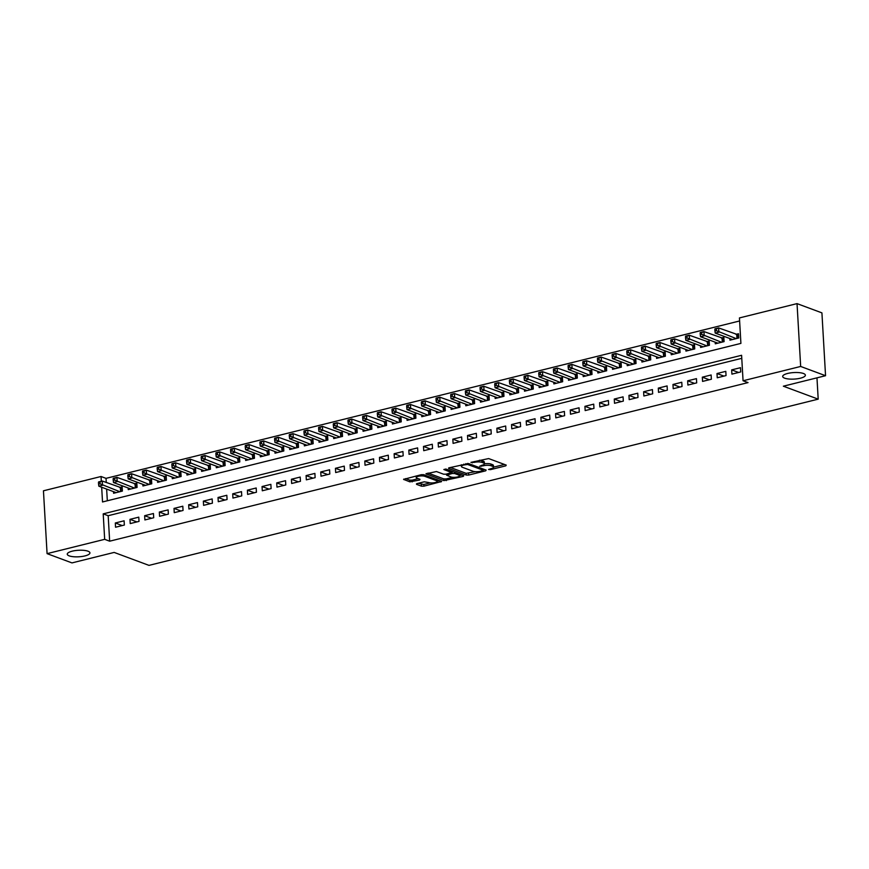 <?xml version="1.0" encoding="UTF-8"?>
<svg xmlns="http://www.w3.org/2000/svg" width="869" height="869" viewBox="0 0 869 869"><rect width="100%" height="100%" fill="white"/><g stroke="black" fill="none" stroke-linecap="round" stroke-linejoin="round"><path stroke-width="1.3" d="M484.446 463.829A5.583 1.608 176.7 0 1 491.018 464.089L492.473 464.633A5.583 1.608 176.7 0 1 493.44 465.458L493.538 467.153A5.583 1.608 176.7 0 1 491.094 468.641L488.574 469.456L490.485 469.64L505.791 465.838L506.247 465.111L488.66 458.571L470.933 462.362L474.289 462.384A5.583 1.608 176.7 0 1 482.023 462.406L483.49 462.949A5.583 1.608 176.7 0 1 484.446 463.774A5.583 1.608 176.7 0 1 482.002 465.252L479.699 466.251L483.37 465.762A5.583 1.608 176.7 0 1 491.115 465.784L492.571 466.327A5.583 1.608 176.7 0 1 493.538 467.153L504.454 464.448M87.986 551.196A11.362 3.27 176.7 0 0 75.168 550.598A11.362 3.27 176.7 0 0 67.25 554.183A11.362 3.27 176.7 0 0 69.205 555.867A11.362 3.27 176.7 0 0 82.012 556.475A11.362 3.27 176.7 0 0 89.941 552.88A11.362 3.27 176.7 0 0 87.986 551.196M803.423 373.485A11.362 3.27 176.7 0 0 790.605 372.888A11.362 3.27 176.7 0 0 782.676 376.473A11.362 3.27 176.7 0 0 784.631 378.156A11.362 3.27 176.7 0 0 797.449 378.765A11.362 3.27 176.7 0 0 805.378 375.169A11.362 3.27 176.7 0 0 803.423 373.485M417.001 483.609L416.544 484.337L421.476 486.173L423.898 486.173L441.658 481.491L423.768 474.691L421.346 474.68L403.585 479.373L409.853 481.85L419.542 480.046L419.999 479.319L417.044 478.222A4.66 1.336 176.7 0 1 416.24 477.537A4.66 1.336 176.7 0 1 419.499 476.06A4.66 1.336 176.7 0 1 424.756 476.31L436.336 480.611A4.66 1.336 176.7 0 1 437.14 481.307A4.66 1.336 176.7 0 1 433.881 482.784A4.66 1.336 176.7 0 1 428.623 482.534L424.278 481.806L417.001 483.609M101.673 487.237L102.52 501.967L740.909 343.396L739.443 317.924L797.036 303.618L821.922 312.873L825.55 375.712L783.36 386.194L818.196 399.153L148.99 565.382L114.154 552.423L71.964 562.906L47.078 553.64L43.45 490.8L101.054 476.494L101.325 481.263M825.55 375.712L800.664 366.457L743.06 380.763L741.594 355.291L103.205 513.861L104.671 539.334L47.078 553.64M741.768 358.332L108.18 515.708L109.657 541.191L748.035 382.61L743.06 380.763M109.657 541.191L104.671 539.334M466.273 475.039L468.695 475.05L485.695 470.824L486.151 470.107L468.565 463.557L449.154 467.783L448.686 468.5L466.273 475.039L466.175 473.344L475.386 471.661M463.286 476.386L443.874 480.611L425.984 473.811L436.444 471.541L443.581 474.192L445.993 474.202L451.587 472.54L443.853 469.521L445.873 469.021L463.753 475.669L463.286 476.386L463.242 475.473M113.491 491.637L113.589 493.266L122.388 491.083L122.149 486.836L119.585 487.476M128.167 487.998L128.264 489.627L137.074 487.433L136.824 483.186L134.26 483.827M142.842 484.348L142.94 485.977L151.749 483.794L151.499 479.547L148.936 480.177M157.517 480.698L157.615 482.328L166.424 480.144L166.175 475.897L163.611 476.538M172.192 477.059L172.29 478.689L181.1 476.494L180.85 472.258L178.286 472.888M186.868 473.409L186.965 475.039L195.775 472.855L195.525 468.608L192.961 469.249M201.543 469.771L201.641 471.4L210.45 469.206L210.2 464.958L207.637 465.599M216.218 466.121L216.316 467.75L225.125 465.567L224.875 461.32L222.312 461.95M230.893 462.471L230.991 464.1L239.801 461.917L239.551 457.67L236.987 458.311M245.569 458.832L245.666 460.461L254.476 458.267L254.226 454.031L251.662 454.661M260.255 455.182L260.342 456.812L269.151 454.628L268.901 450.381L266.338 451.022M274.93 451.543L275.017 453.173L283.826 450.978L283.576 446.731L281.013 447.372M289.605 447.893L289.692 449.523L298.502 447.339L298.252 443.092L295.688 443.733M304.28 444.255L304.367 445.873L313.177 443.69L312.927 439.442L310.363 440.083M318.956 440.605L319.042 442.234L327.852 440.04L327.602 435.803L325.039 436.434M333.631 436.955L333.718 438.584L342.527 436.401L342.277 432.154L339.714 432.795M348.306 433.316L348.393 434.945L357.202 432.751L356.953 428.504L354.389 429.145M362.981 429.666L363.068 431.296L371.878 429.112L371.628 424.865L369.064 425.506M377.657 426.027L377.743 427.646L386.553 425.462L386.303 421.215L383.74 421.856M392.332 422.377L392.419 424.007L401.228 421.823L400.989 417.576L398.415 418.206M407.007 418.728L407.094 420.357L415.903 418.174L415.664 413.926L413.09 414.567M421.682 415.089L421.78 416.718L430.579 414.524L430.34 410.277L427.765 410.918M436.357 411.439L436.455 413.068L445.254 410.885L445.015 406.638L442.44 407.279M451.033 407.8L451.13 409.429L459.929 407.235L459.69 402.988L457.116 403.629M465.708 404.15L465.806 405.78L474.604 403.596L474.365 399.349L471.791 399.979M480.383 400.5L480.481 402.13L489.28 399.946L489.041 395.699L486.466 396.34M495.058 396.861L495.156 398.491L503.955 396.297L503.716 392.06L501.141 392.69M509.734 393.212L509.831 394.841L518.63 392.658L518.391 388.41L515.817 389.051M524.409 389.573L524.507 391.202L533.305 389.008L533.066 384.761L530.492 385.401M539.084 385.923L539.182 387.552L547.981 385.369L547.742 381.122L545.167 381.752M553.759 382.273L553.857 383.902L562.656 381.719L562.417 377.472L559.842 378.113M568.435 378.634L568.532 380.264L577.331 378.069L577.092 373.833L574.518 374.463M583.11 374.984L583.208 376.614L592.006 374.43L591.767 370.183L589.193 370.824M597.785 371.345L597.883 372.975L606.681 370.781L606.443 366.533L603.879 367.174M612.46 367.696L612.558 369.325L621.368 367.142L621.118 362.894L618.554 363.535M627.136 364.057L627.233 365.675L636.043 363.492L635.793 359.245L633.229 359.885M641.811 360.407L641.909 362.036L650.718 359.842L650.468 355.606L647.905 356.236M656.486 356.757L656.584 358.386L665.393 356.203L665.143 351.956L662.58 352.597M671.161 353.118L671.259 354.748L680.069 352.553L679.819 348.306L677.255 348.947M685.837 349.468L685.934 351.098L694.744 348.914L694.494 344.667L691.93 345.308M700.512 345.829L700.61 347.448L709.419 345.265L709.169 341.017L706.606 341.658M715.187 342.18L715.285 343.809L724.094 341.626L723.844 337.378L721.281 338.008M731.915 374.126L740.725 371.943L740.486 367.696L731.676 369.879L731.915 374.126M717.24 377.776L726.049 375.582L725.8 371.345L717.001 373.529L717.24 377.776M702.565 381.415L711.374 379.232L711.124 374.984L702.326 377.168L702.565 381.415M687.89 385.065L696.699 382.881L696.449 378.634L687.651 380.818L687.89 385.065M673.214 388.715L682.024 386.52L681.774 382.273L672.975 384.467L673.214 388.715M658.539 392.353L667.349 390.17L667.099 385.923L658.3 388.106L658.539 392.353M643.864 396.003L652.673 393.809L652.423 389.562L643.625 391.756L643.864 396.003M629.189 399.642L637.998 397.459L637.748 393.212L628.95 395.395L629.189 399.642M614.513 403.292L623.323 401.109L623.073 396.861L614.274 399.045L614.513 403.292M599.838 406.931L608.648 404.748L608.398 400.5L599.599 402.695L599.838 406.931M585.163 410.581L593.972 408.397L593.723 404.15L584.924 406.334L585.163 410.581M570.488 414.231L579.297 412.036L579.047 407.789L570.249 409.983L570.488 414.231M555.812 417.87L564.622 415.686L564.372 411.439L555.573 413.622L555.812 417.87M541.137 421.519L549.947 419.325L549.697 415.089L540.898 417.272L541.137 421.519M526.462 425.158L535.271 422.975L535.022 418.728L526.212 420.922L526.462 425.158M511.787 428.808L520.596 426.625L520.346 422.377L511.537 424.561L511.787 428.808M497.111 432.458L505.921 430.264L505.671 426.016L496.862 428.211L497.111 432.458M482.436 436.097L491.246 433.913L490.996 429.666L482.186 431.85L482.436 436.097M467.761 439.747L476.57 437.552L476.321 433.316L467.511 435.499L467.761 439.747M453.086 443.386L461.884 441.202L461.645 436.955L452.836 439.149L453.086 443.386M438.411 447.035L447.209 444.852L446.97 440.605L438.161 442.788L438.411 447.035M423.735 450.685L432.534 448.491L432.295 444.244L423.485 446.438L423.735 450.685M409.06 454.324L417.859 452.141L417.62 447.893L408.81 450.077L409.06 454.324M394.385 457.974L403.183 455.78L402.944 451.543L394.135 453.727L394.385 457.974M379.71 461.613L388.508 459.429L388.269 455.182L379.46 457.366L379.71 461.613M365.034 465.263L373.833 463.079L373.594 458.832L364.784 461.015L365.034 465.263M350.359 468.912L359.158 466.718L358.919 462.471L350.109 464.665L350.359 468.912M335.684 472.551L344.482 470.368L344.243 466.121L335.434 468.304L335.684 472.551M321.009 476.201L329.807 474.007L329.568 469.771L320.759 471.954L321.009 476.201M306.333 479.84L315.132 477.657L314.893 473.409L306.084 475.593L306.333 479.84M291.658 483.49L300.457 481.307L300.218 477.059L291.408 479.243L291.658 483.49M276.972 487.129L285.782 484.945L285.543 480.698L276.733 482.892L276.972 487.129M262.297 490.779L271.106 488.595L270.867 484.348L262.058 486.531L262.297 490.779M247.622 494.428L256.431 492.234L256.192 487.987L247.383 490.181L247.622 494.428M232.946 498.067L241.756 495.884L241.506 491.637L232.707 493.82L232.946 498.067M218.271 501.717L227.081 499.523L226.831 495.287L218.032 497.47L218.271 501.717M203.596 505.356L212.405 503.173L212.155 498.925L203.357 501.12L203.596 505.356M188.921 509.006L197.73 506.823L197.48 502.575L188.682 504.759L188.921 509.006M174.245 512.656L183.055 510.461L182.805 506.214L174.006 508.408L174.245 512.656M159.57 516.295L168.38 514.111L168.13 509.864L159.331 512.047L159.57 516.295M144.895 519.944L153.704 517.75L153.455 513.514L144.656 515.697L144.895 519.944M130.22 523.583L139.029 521.4L138.779 517.153L129.981 519.347L130.22 523.583M124.104 520.803L115.305 522.986L115.544 527.233L124.354 525.05L124.104 520.803M739.617 320.965L106.029 478.352L106.268 482.523M106.648 489.095L107.321 500.783M729.873 338.53L729.96 340.159L738.769 337.976L738.52 333.729L735.956 334.369M818.196 399.153L816.969 377.841M797.036 303.618L800.664 366.457M106.029 478.352L101.054 476.494M108.18 515.708L103.205 513.861M731.676 369.879L738.617 372.464M717.001 373.529L723.942 376.114M702.326 377.168L709.267 379.753M687.651 380.818L694.592 383.403M672.975 384.467L679.916 387.042M658.3 388.106L665.241 390.692M643.625 391.756L650.566 394.341M628.95 395.395L635.891 397.98M614.274 399.045L621.216 401.63M599.599 402.695L606.54 405.269M584.924 406.334L591.865 408.919M570.249 409.983L577.19 412.569M555.573 413.622L562.515 416.208M540.898 417.272L547.828 419.857M526.212 420.922L533.153 423.496M511.537 424.561L518.478 427.146M496.862 428.211L503.803 430.785M482.186 431.85L489.128 434.435M467.511 435.499L474.452 438.085M452.836 439.149L459.777 441.724M438.161 442.788L445.102 445.373M423.485 446.438L430.427 449.012M408.81 450.077L415.751 452.662M394.135 453.727L401.076 456.312M379.46 457.366L386.401 459.951M364.784 461.015L371.726 463.601M350.109 464.665L357.05 467.24M335.434 468.304L342.375 470.889M320.759 471.954L327.7 474.539M306.084 475.593L313.025 478.178M291.408 479.243L298.349 481.828M276.733 482.892L283.674 485.467M262.058 486.531L268.999 489.117M247.383 490.181L254.324 492.766M232.707 493.82L239.648 496.405M218.032 497.47L224.973 500.055M203.357 501.12L210.298 503.694M188.682 504.759L195.623 507.344M174.006 508.408L180.948 510.994M159.331 512.047L166.272 514.633M144.656 515.697L151.597 518.282M129.981 519.347L136.922 521.921M115.305 522.986L122.247 525.571M484.446 463.774L484.348 462.069A5.583 1.608 176.7 0 0 483.392 461.243L483.49 462.949M479.449 460.255A5.583 1.608 176.7 0 1 481.926 460.7L483.392 461.243M450.392 467.468L466.175 473.344M483.229 469.716L484.359 469.434M482.74 470.716L483.066 470.205L467.62 464.459L463.84 464.98A5.583 1.608 176.7 0 0 461.396 466.457A5.583 1.608 176.7 0 0 462.362 467.283L472.91 471.215A5.583 1.608 176.7 0 0 480.644 471.226L482.74 470.716M461.298 464.763L461.396 466.457M461.95 474.995L459.484 475.615M452.706 477.298L446.199 478.917L446.297 480.611M427.993 473.04L443.777 478.906L446.199 478.917M450.978 476.951A4.66 1.336 176.7 0 0 456.236 477.2A4.66 1.336 176.7 0 0 459.484 475.723A4.66 1.336 176.7 0 0 458.68 475.039L454.606 473.518L452.184 473.507L446.601 475.169L450.978 476.951M453.021 471.671L452.086 471.813L452.184 473.507M451.543 471.943L452.086 471.813M405.584 478.602L409.755 480.144L412.167 480.155L418.206 478.656M418.239 483.305L423.79 484.478L430.264 482.871M437.129 481.165L439.551 480.568M714.839 329.351L714.937 331.056L716.414 330.687L716.317 328.993L714.959 328.83L718.63 327.928L718.88 332.164L715.209 333.077L732.534 339.529M738.596 334.967L718.63 327.928L716.317 328.993M736.195 338.617L716.414 330.687M715.209 333.077L714.937 331.056M700.164 333.001L700.262 334.695L701.739 334.337L701.641 332.631L700.284 332.479L703.955 331.567L704.205 335.814L700.533 336.727L717.859 343.168M723.92 338.617L703.955 331.567L701.641 332.631M721.52 342.256L701.739 334.337M700.533 336.727L700.262 334.695M685.489 336.64L685.587 338.345L687.053 337.976L686.955 336.281L685.608 336.129L689.28 335.217L689.53 339.464L685.858 340.366L703.184 346.818M709.245 342.256L689.28 335.217L686.955 336.281M706.845 345.905L687.053 337.976M685.858 340.366L685.587 338.345M670.814 340.29L670.911 341.984L672.378 341.626L672.28 339.92L670.933 339.768L674.605 338.856L674.855 343.103L671.183 344.015L688.498 350.457M694.57 345.905L674.605 338.856L672.28 339.92M692.169 349.544L672.378 341.626M671.183 344.015L670.911 341.984M656.138 343.939L656.236 345.634L657.703 345.265L657.605 343.57L656.258 343.418L659.929 342.505L660.179 346.753L656.508 347.665L673.823 354.107M679.895 349.544L659.929 342.505L657.605 343.57M677.494 353.194L657.703 345.265M656.508 347.665L656.236 345.634M641.463 347.578L641.561 349.273L643.027 348.914L642.93 347.22L641.583 347.057L645.254 346.144L645.504 350.392L641.833 351.304L659.147 357.756M665.219 353.194L645.254 346.144L642.93 347.22M662.819 356.844L643.027 348.914M641.833 351.304L641.561 349.273M626.788 351.228L626.886 352.923L628.352 352.564L628.254 350.859L626.907 350.707L630.579 349.794L630.829 354.041L627.157 354.954L644.472 361.395M650.544 356.844L630.579 349.794L628.254 350.859M648.144 360.483L628.352 352.564M627.157 354.954L626.886 352.923M612.113 354.867L612.211 356.572L613.677 356.203L613.579 354.509L612.232 354.356L615.904 353.444L616.154 357.691L612.482 358.593L629.797 365.045M635.869 360.483L615.904 353.444L613.579 354.509M633.468 364.133L613.677 356.203M612.482 358.593L612.211 356.572M597.438 358.517L597.535 360.211L599.002 359.853L598.904 358.147L597.557 357.995L601.229 357.083L601.478 361.33L597.807 362.243L615.122 368.684M621.194 364.133L601.229 357.083L598.904 358.147M618.793 367.772L599.002 359.853M597.807 362.243L597.535 360.211M582.762 362.167L582.86 363.861L584.326 363.492L584.229 361.797L582.882 361.645L586.553 360.733L586.803 364.98L583.132 365.892L600.446 372.334M606.519 367.772L586.553 360.733L584.229 361.797M604.118 371.421L584.326 363.492M583.132 365.892L582.86 363.861M568.087 365.806L568.185 367.5L569.651 367.142L569.553 365.447L568.207 365.284L571.878 364.372L572.117 368.619L568.456 369.531L585.771 375.973M591.832 371.421L571.878 364.372L569.553 365.447M589.443 375.071L569.651 367.142M568.456 369.531L568.185 367.5M553.412 369.455L553.51 371.15L554.976 370.781L554.878 369.086L553.531 368.934L557.203 368.022L557.442 372.269L553.781 373.181L571.096 379.623M577.157 375.071L557.203 368.022L554.878 369.086M574.767 378.71L554.976 370.781M553.781 373.181L553.51 371.15M538.737 373.094L538.834 374.8L540.301 374.43L540.203 372.736L538.856 372.584L542.528 371.671L542.767 375.908L539.106 376.82L556.421 383.272M562.482 378.71L542.528 371.671L540.203 372.736M560.092 382.36L540.301 374.43M539.106 376.82L538.834 374.8M524.061 376.744L524.159 378.439L525.626 378.08L525.528 376.375L524.181 376.223L527.852 375.31L528.091 379.557L524.431 380.47L541.745 386.911M547.807 382.36L527.852 375.31L525.528 376.375M545.417 385.999L525.626 378.08M524.431 380.47L524.159 378.439M509.386 380.383L509.484 382.088L510.95 381.719L510.853 380.025L509.506 379.872L513.177 378.96L513.416 383.207L509.755 384.12L527.07 390.561M533.131 385.999L513.177 378.96L510.853 380.025M530.742 389.649L510.95 381.719M509.755 384.12L509.484 382.088M494.711 384.033L494.809 385.727L496.275 385.369L496.177 383.674L494.83 383.511L498.502 382.599L498.741 386.846L495.08 387.759L512.395 394.2M518.456 389.649L498.502 382.599L496.177 383.674M516.067 393.299L496.275 385.369M495.08 387.759L494.809 385.727M480.036 387.683L480.133 389.377L481.6 389.008L481.502 387.313L480.155 387.161L483.827 386.249L484.066 390.496L480.405 391.408L497.72 397.85M503.781 393.299L483.827 386.249L481.502 387.313M501.391 396.937L481.6 389.008M480.405 391.408L480.133 389.377M465.36 391.322L465.458 393.027L466.925 392.658L466.827 390.963L465.48 390.8L469.151 389.899L469.39 394.135L465.73 395.047L483.045 401.5M489.106 396.937L469.151 389.899L466.827 390.963M486.716 400.587L466.925 392.658M465.73 395.047L465.458 393.027M450.685 394.971L450.783 396.666L452.249 396.307L452.152 394.602L450.805 394.45L454.476 393.538L454.715 397.785L451.044 398.697L468.369 405.139M474.431 400.587L454.476 393.538L452.152 394.602M472.041 404.226L452.249 396.307M451.044 398.697L450.783 396.666M436.01 398.61L436.108 400.316L437.574 399.946L437.476 398.252L436.129 398.1L439.801 397.187L440.04 401.435L436.368 402.347L453.694 408.788M459.755 404.226L439.801 397.187L437.476 398.252M457.366 407.876L437.574 399.946M436.368 402.347L436.108 400.316M421.335 402.26L421.432 403.955L422.899 403.596L422.801 401.891L421.454 401.739L425.126 400.826L425.365 405.073L421.693 405.986L439.019 412.427M445.08 407.876L425.126 400.826L422.801 401.891M442.69 411.515L422.899 403.596M421.693 405.986L421.432 403.955M406.659 405.91L406.757 407.604L408.224 407.235L408.126 405.541L406.779 405.388L410.45 404.476L410.689 408.723L407.018 409.636L424.344 416.077M430.405 411.526L410.45 404.476L408.126 405.541M428.015 415.165L408.224 407.235M407.018 409.636L406.757 407.604M391.984 409.549L392.082 411.254L393.548 410.885L393.451 409.19L392.104 409.027L395.775 408.126L396.014 412.362L392.343 413.275L409.668 419.727M415.73 415.165L395.775 408.126L393.451 409.19M413.34 418.815L393.548 410.885M392.343 413.275L392.082 411.254M377.309 413.199L377.407 414.893L378.873 414.535L378.775 412.829L377.428 412.677L381.1 411.765L381.339 416.012L377.667 416.924L394.993 423.366M401.054 418.815L381.1 411.765L378.775 412.829M398.665 422.453L378.873 414.535M377.667 416.924L377.407 414.893M362.634 416.838L362.731 418.543L364.198 418.174L364.1 416.479L362.753 416.327L366.425 415.415L366.664 419.662L362.992 420.563L380.318 427.016M386.379 422.453L366.425 415.415L364.1 416.479M383.989 426.103L364.198 418.174M362.992 420.563L362.731 418.543M347.958 420.487L348.056 422.182L349.523 421.823L349.425 420.118L348.078 419.966L351.739 419.054L351.988 423.301L348.317 424.213L365.643 430.655M371.704 426.103L351.739 419.054L349.425 420.118M369.314 429.742L349.523 421.823M348.317 424.213L348.056 422.182M333.283 424.137L333.381 425.832L334.847 425.462L334.75 423.768L333.403 423.616L337.063 422.703L337.313 426.951L333.642 427.863L350.967 434.304M357.029 429.742L337.063 422.703L334.75 423.768M354.639 433.392L334.847 425.462M333.642 427.863L333.381 425.832M318.608 427.776L318.706 429.482L320.172 429.112L320.074 427.418L318.727 427.255L322.388 426.342L322.638 430.589L318.966 431.502L336.292 437.954M342.353 433.392L322.388 426.342L320.074 427.418M339.964 437.042L320.172 429.112M318.966 431.502L318.706 429.482M303.933 431.426L304.031 433.12L305.497 432.762L305.399 431.057L304.052 430.905L307.713 429.992L307.963 434.239L304.291 435.152L321.617 441.593M327.678 437.042L307.713 429.992L305.399 431.057M325.278 440.681L305.497 432.762M304.291 435.152L304.031 433.12M289.258 435.065L289.355 436.77L290.822 436.401L290.724 434.706L289.377 434.554L293.038 433.642L293.287 437.889L289.616 438.791L306.942 445.243M313.003 440.681L293.038 433.642L290.724 434.706M310.602 444.331L290.822 436.401M289.616 438.791L289.355 436.77M274.582 438.715L274.68 440.409L276.146 440.051L276.049 438.345L274.702 438.193L278.362 437.281L278.612 441.528L274.941 442.44L292.266 448.882M298.328 444.331L278.362 437.281L276.049 438.345M295.927 447.969L276.146 440.051M274.941 442.44L274.68 440.409M259.896 442.364L260.005 444.059L261.471 443.69L261.373 441.995L260.027 441.843L263.687 440.931L263.937 445.178L260.265 446.09L277.591 452.532M283.652 447.969L263.687 440.931L261.373 441.995M281.252 451.619L261.471 443.69M260.265 446.09L260.005 444.059M245.221 446.003L245.319 447.698L246.796 447.339L246.698 445.645L245.351 445.482L249.012 444.57L249.262 448.817L245.59 449.729L262.916 456.171M268.977 451.619L249.012 444.57L246.698 445.645M266.577 455.269L246.796 447.339M245.59 449.729L245.319 447.698M230.546 449.653L230.643 451.348L232.121 450.978L232.023 449.284L230.665 449.132L234.337 448.219L234.587 452.467L230.915 453.379L248.241 459.82M254.302 455.269L234.337 448.219L232.023 449.284M251.901 458.908L232.121 450.978M230.915 453.379L230.643 451.348M215.87 453.292L215.968 454.998L217.446 454.628L217.348 452.934L215.99 452.782L219.661 451.869L219.911 456.106L216.24 457.018L233.565 463.47M239.627 458.908L219.661 451.869L217.348 452.934M237.226 462.558L217.446 454.628M216.24 457.018L215.968 454.998M201.195 456.942L201.293 458.636L202.759 458.278L202.662 456.573L201.315 456.421L204.986 455.508L205.236 459.755L201.565 460.668L218.89 467.109M224.952 462.558L204.986 455.508L202.662 456.573M222.551 466.197L202.759 458.278M201.565 460.668L201.293 458.636M186.52 460.581L186.618 462.286L188.084 461.917L187.986 460.222L186.639 460.07L190.311 459.158L190.561 463.405L186.889 464.318L204.204 470.759M210.276 466.197L190.311 459.158L187.986 460.222M207.876 469.847L188.084 461.917M186.889 464.318L186.618 462.286M171.845 464.231L171.943 465.925L173.409 465.567L173.311 463.872L171.964 463.709L175.636 462.797L175.886 467.044L172.214 467.957L189.529 474.398M195.601 469.847L175.636 462.797L173.311 463.872M193.2 473.496L173.409 465.567M172.214 467.957L171.943 465.925M157.17 467.88L157.267 469.575L158.734 469.206L158.636 467.511L157.289 467.359L160.961 466.447L161.21 470.694L157.539 471.606L174.854 478.048M180.926 473.496L160.961 466.447L158.636 467.511M178.525 477.135L158.734 469.206M157.539 471.606L157.267 469.575M142.494 471.519L142.592 473.225L144.058 472.855L143.961 471.161L142.614 470.998L146.285 470.096L146.535 474.333L142.864 475.245L160.178 481.698M166.251 477.135L146.285 470.096L143.961 471.161M163.85 480.785L144.058 472.855M142.864 475.245L142.592 473.225M127.819 475.169L127.917 476.864L129.383 476.505L129.285 474.8L127.939 474.648L131.61 473.735L131.86 477.983L128.188 478.895L145.503 485.337M151.575 480.785L131.61 473.735L129.285 474.8M149.175 484.424L129.383 476.505M128.188 478.895L127.917 476.864M113.144 478.808L113.242 480.514L114.708 480.144L114.61 478.45L113.263 478.298L116.935 477.385L117.185 481.632L113.513 482.545L130.828 488.986M136.9 484.424L116.935 477.385L114.61 478.45M134.499 488.074L114.708 480.144M113.513 482.545L113.242 480.514M98.469 482.458L98.566 484.152L100.033 483.794L99.935 482.089L98.588 481.937L102.26 481.024L102.499 485.271L98.838 486.184L116.153 492.625M122.225 488.074L102.26 481.024L99.935 482.089M119.824 491.713L100.033 483.794M98.838 486.184L98.566 484.152M490.431 468.804L490.485 469.64M472.258 462.036L472.301 462.873M481.35 465.415L481.393 466.251M492.473 464.633L492.571 466.327M491.018 464.089L491.115 465.784M483.316 464.828L483.37 465.762M481.926 460.7L482.023 462.406M474.235 461.548L474.289 462.384M505.736 464.926L505.791 465.838M448.654 467.957L448.686 468.5M485.641 469.912L485.695 470.824M468.597 473.355L468.695 475.05M482.99 468.923L483.066 470.205M467.565 463.416L467.62 464.459M465.882 463.622L465.936 464.459M463.796 464.144L463.84 464.98M443.777 478.906L443.874 480.611M426.255 473.518L426.288 474.061M451.207 470.998L451.283 472.28M458.615 473.757L458.68 475.039M454.53 472.236L454.606 473.518M447.318 473.877L447.361 474.713M436.26 479.34L436.336 480.611M424.68 475.028L424.756 476.31M419.488 479.134L419.542 480.046M412.167 480.155L412.264 481.85M409.755 480.144L409.853 481.85M403.857 479.08L403.889 479.623M440.833 481.046L440.887 481.958M423.79 484.478L423.898 486.173M421.378 484.478L421.476 486.173M416.512 483.783L416.544 484.337M737.227 334.771L737.433 338.302M736.749 334.663L736.966 338.421M722.552 338.421L722.758 341.952M722.074 338.313L722.291 342.071M707.877 342.071L708.083 345.601M707.399 341.952L707.616 345.71M693.201 345.71L693.408 349.24M692.723 345.601L692.941 349.36M678.526 349.36L678.732 352.89M678.048 349.24L678.265 352.999M663.851 352.999L664.057 356.529M663.373 352.89L663.59 356.648M649.176 356.648L649.382 360.179M648.698 356.54L648.915 360.298M634.5 360.298L634.707 363.829M634.022 360.179L634.24 363.937M619.825 363.937L620.031 367.468M619.347 363.829L619.564 367.587M605.15 367.587L605.356 371.117M604.672 367.468L604.889 371.226M590.475 371.226L590.681 374.756M589.997 371.117L590.214 374.876M575.799 374.876L575.995 378.406M575.321 374.767L575.539 378.526M561.124 378.515L561.32 382.056M560.646 378.406L560.863 382.164M546.449 382.164L546.644 385.695M545.971 382.056L546.188 385.814M531.774 385.814L531.969 389.345M531.296 385.695L531.513 389.453M517.098 389.453L517.294 392.984M516.62 389.345L516.838 393.103M502.423 393.103L502.619 396.633M501.945 392.994L502.163 396.753M487.748 396.742L487.943 400.283M487.27 396.633L487.487 400.392M473.073 400.392L473.268 403.922M472.595 400.283L472.812 404.042M458.397 404.042L458.593 407.572M457.92 403.922L458.126 407.68M443.711 407.68L443.918 411.211M443.233 407.572L443.451 411.33M429.036 411.33L429.243 414.861M428.558 411.211L428.775 414.98M414.361 414.969L414.567 418.5M413.883 414.861L414.1 418.619M399.686 418.619L399.892 422.149M399.208 418.51L399.425 422.269M385.01 422.269L385.217 425.799M384.532 422.149L384.75 425.908M370.335 425.908L370.542 429.438M369.857 425.799L370.075 429.558M355.66 429.558L355.866 433.088M355.182 429.438L355.399 433.197M340.985 433.197L341.191 436.727M340.507 433.088L340.724 436.846M326.309 436.846L326.516 440.377M325.832 436.738L326.049 440.496M311.634 440.496L311.841 444.026M311.156 440.377L311.374 444.135M296.959 444.135L297.165 447.665M296.481 444.026L296.698 447.785M282.284 447.785L282.49 451.315M281.806 447.665L282.023 451.424M267.609 451.424L267.815 454.954M267.131 451.315L267.348 455.074M252.933 455.074L253.14 458.604M252.455 454.965L252.673 458.723M238.258 458.713L238.464 462.254M237.78 458.604L237.997 462.362M223.583 462.362L223.789 465.893M223.105 462.254L223.322 466.012M208.908 466.012L209.114 469.542M208.43 465.893L208.647 469.651M194.232 469.651L194.439 473.181M193.754 469.542L193.972 473.301M179.557 473.301L179.764 476.831M179.079 473.192L179.296 476.951M164.882 476.94L165.088 480.481M164.404 476.831L164.621 480.59M150.207 480.59L150.413 484.12M149.729 480.481L149.946 484.239M135.531 484.239L135.738 487.77M135.053 484.12L135.271 487.878M120.856 487.878L121.063 491.409M120.378 487.77L120.595 491.528M483.197 468.999L483.273 470.39M451.5 471.107L451.587 472.54M459.386 474.05L459.484 475.723M446.536 474.061L446.601 475.169M437.042 479.623L437.14 481.307M416.153 475.973L416.24 477.537"/></g></svg>
